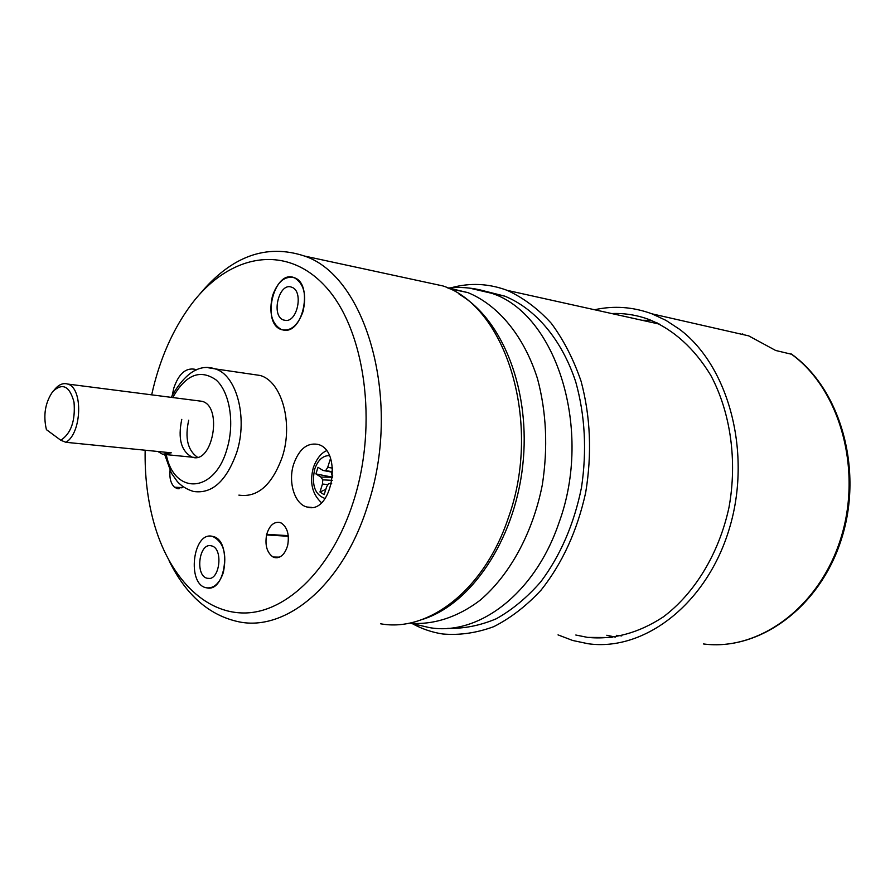 <?xml version="1.0" encoding="UTF-8"?>
<svg xmlns="http://www.w3.org/2000/svg" width="895" height="895" viewBox="0 0 895 895"><rect width="100%" height="100%" fill="white"/><g stroke="black" fill="none" stroke-linecap="round" stroke-linejoin="round"><path stroke-width="1.34" d="M412.494 623.737C422.082 628.972 432.184 632.396 442.801 633.996C459.65 635.416 476.643 632.966 493.772 626.657C510.642 618.098 526.428 605.904 541.139 590.051C562.373 563.279 577.219 530.813 585.677 492.619C592.054 453.821 590.532 416.712 581.09 381.292C573.516 359.197 563.581 339.865 551.286 323.296C537.906 308.663 523.217 297.688 507.208 290.372C488.659 283.458 469.953 282.596 451.069 287.798M447.701 628.346C463.901 628.793 480.112 625.594 496.345 618.736C512.276 609.797 527.099 597.468 540.804 581.772C560.494 555.459 574.064 524.056 581.493 487.54C586.986 450.532 585.062 415.302 575.731 381.863C561.736 339.462 535.534 308.753 504.78 296.144L485.426 291.255M616.454 635.338L621.756 635.897M657.277 322.972L650.866 322.234M46.428 429.656L60.815 440.262C71.108 433.404 75.504 420.695 74.016 402.146C69.642 386.013 62.56 382.478 52.771 391.518C45.209 402.504 43.083 415.157 46.372 429.466L46.428 429.656M54.203 389.951L54.684 389.426C58.824 384.537 63.12 382.747 67.584 384.044C83.235 387.501 81.982 433.247 65.894 442.298L60.815 440.262M157.822 451.483L162.621 454.268L171.269 452.825L65.894 442.298M285.382 320.41C297.599 322.312 303.696 290.83 291.759 287.261C279.027 281.645 270.558 316.159 283.67 320.041L285.382 320.41M284.095 330.188C303.405 333.399 313.216 283.48 294.321 277.741C274.083 268.768 260.68 323.554 281.511 329.628L284.095 330.188M272.516 295.742C268.679 312.724 271.677 324.024 281.511 329.628C290.685 331.575 297.845 325.601 302.98 311.684C306.828 294.779 303.942 283.469 294.321 277.741C284.901 275.604 277.629 281.612 272.516 295.742M223.336 572.531C227.117 553.736 223.504 541.688 212.484 536.373C192.671 530.869 186.518 585.106 206.644 587.825C213.95 588.541 219.51 583.439 223.336 572.531M288.235 535.646L266.732 534.337C269.373 525.701 273.635 521.718 279.542 522.4L281.377 523.094C287.329 527.334 289.443 534.662 287.72 545.089L287.563 545.726C284.923 554.273 280.706 558.245 274.91 557.641L273.165 557.026L279.05 557.317M279.453 557.149L273.165 557.026M272.785 556.824C266.934 552.483 264.864 545.2 266.576 534.953L288.302 536.273M266.732 534.337L266.576 534.953M183.296 486.869L177.232 488.625L174.525 487.204L181.965 487.82M182.311 487.607L174.525 487.204M174.212 486.936C170.721 483.266 169.334 477.796 170.028 470.546M145.158 450.219C144.699 475.413 147.496 499.231 153.56 521.662C168.461 576.067 203.859 613.97 245.666 612.963C287.329 611.923 332.067 568.359 353.346 501.838C378.641 423.693 364.869 328.264 324.851 285.874C284.957 242.937 228.583 254.806 191.373 304.334C172.713 329.416 159.478 359.577 151.669 394.84M172.366 394.784L173.798 388.117C178.631 373.965 185.601 367.677 194.696 369.243L196.385 369.937M293.694 464.057C299.098 449.122 307.108 442.555 317.725 444.356C343.277 450.017 332.19 515.173 307.13 507.04C294.634 504.411 287.754 481.957 293.694 464.057M238.875 495.125C257.592 497.833 272.08 485.079 282.328 456.853C293.482 422.887 281.634 381.18 260.109 375.464L252.48 374.345M199.294 294.69C231.1 256.261 266.162 243.384 304.49 256.048C367.095 276.544 402.616 403.265 367.397 506.413C342.785 584.905 286.411 631.546 239.2 621.891C209.475 615.648 186.104 595.287 169.088 560.807M418.435 280.65L442.891 285.93C506.145 306.191 542.594 423.201 508.382 517.746C484.508 589.76 428.425 632.72 380.509 623.77M198.6 400.859L202.013 401.307C223.056 406.218 212.786 464.46 192.224 457.188C181.193 451.371 177.713 438.774 181.774 419.386M197.448 457.233C187.681 450.33 184.762 437.991 188.711 420.202M288.268 535.87L266.464 534.55M459.124 294.231C502.968 319.493 531.25 391.484 522.669 466.172C514.289 540.882 470.591 604.707 422.205 619.497M409.004 623.188C432.699 625.213 457.3 617.55 480 600.332C509.658 575.228 532.771 533.129 542.292 484.989C548.076 447.813 546.476 412.371 537.492 378.674C523.978 335.949 498.235 305.083 467.951 292.631L447.086 287.675M211.377 545.849L211.231 545.816C198.757 542.381 194.875 576.57 207.539 578.315C219.778 581.582 223.75 547.975 211.377 545.849M212.618 536.396L212.484 536.373C192.671 530.869 186.518 585.106 206.644 587.825C226.032 592.949 232.23 539.584 212.618 536.396M611.71 313.552C624.464 313.026 636.983 315.04 649.289 319.582C673.924 329.908 694.43 348.502 710.798 375.374C730.588 412.405 737.48 460.858 729 507.364C719.054 553.479 694.665 593.452 663.229 616.957C638.661 633.045 613.478 639.869 587.702 637.408L575.809 635.025M594.593 309.748C613.903 305.497 633.022 306.862 651.952 313.832L665.992 320.388L679.339 329.147C728.888 365.954 752.292 453.385 729.291 528.8C706.647 604.405 643.908 651.75 588.004 643.718L572.688 640.473L558.032 634.891M726.975 330.915L748.701 335.86L775.663 350.471L791.818 354.319M641.972 320.265L651.325 320.365M615.368 637.106L606.81 635.26M743.801 334.752L742.637 333.924M332.526 468.085L327.693 467.403L325.702 470.546L322.983 470.434L317.993 467.313L315.913 473.936L320.902 477.08L322.771 479.854L322.457 484.038L319.962 492.004L324.135 494.678L326.653 486.701L328.655 483.568L331.597 483.826M327.693 467.403L330.221 459.392L330.881 459.594M332.75 475.905L331.597 474.216L332.582 467.872M331.788 471.676L325.702 470.546M331.754 472.124L322.983 470.434M332.649 477.214L315.913 473.936M332.638 477.259L320.902 477.08M332.269 480.335L322.771 479.854M327.984 484.609L322.457 484.038M325.814 489.352L319.962 492.004M331.665 483.557L328.655 483.568M331.083 460.265L330.221 459.392M469.349 288.078L491.769 293.314C556.119 313.899 593.351 429.645 558.916 522.915C534.908 593.933 478.143 636.334 429.331 627.585L411.734 623.479M166.269 454.626C174.212 495.382 214.621 493.604 227.006 448.932C234.859 423.178 229.78 392.044 216.087 379.939C200.1 368.818 185.657 374.681 172.746 397.548M208.334 367.755L215.035 368.863C236.403 374.613 248.027 417.294 236.828 452.143C226.536 481.074 212.104 494.185 193.521 491.456C186.842 489.431 181.416 486.108 177.244 481.465L171.37 473.131L164.725 454.615M791.471 354.062C840.539 389.034 863.507 469.428 841.68 538.354C820.2 607.437 759.307 651.269 703.537 643.964C758.512 651.347 819.294 607.716 840.83 538.309C862.702 469.069 839.555 388.486 790.979 353.861M329.315 455.589C322.771 455.6 317.882 460.131 314.671 469.193C311.415 485.124 314.917 494.901 325.165 498.526M507.208 290.372L659.805 324.214M504.78 296.144L491.769 293.314C477.337 288.19 462.749 286.445 448.003 288.089M165.989 454.604L195.613 457.524M67.584 384.044L202.013 401.307M285.852 320.421L283.67 320.041M442.891 285.93L304.49 256.048M260.109 375.464L215.035 368.863C199.35 363.583 184.717 373.07 171.146 397.335M307.13 507.04L311.594 507.387M177.232 488.625L179.034 488.782M274.91 557.641L277.249 557.753M448.966 288.548L467.951 292.631M209.419 578.383L207.539 578.315M748.701 335.86L651.952 313.832M587.702 637.408L612.079 637.564M326.44 450.767C324.281 451.673 317.96 454.984 313.351 467.537C309.457 482.36 312.165 494.074 321.462 502.688"/></g></svg>
